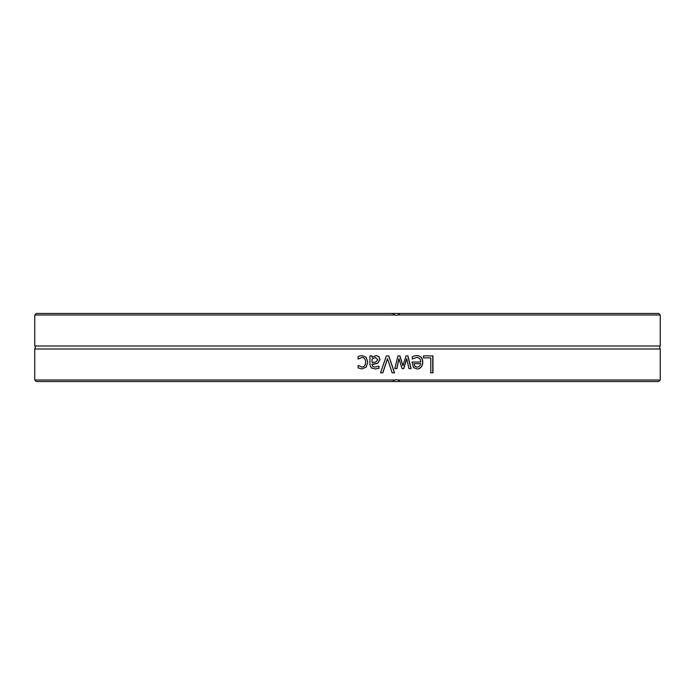 <?xml version="1.0" encoding="UTF-8"?>
<svg xmlns="http://www.w3.org/2000/svg" width="695" height="695" viewBox="0 0 695 695"><rect width="100%" height="100%" fill="white"/><g stroke="black" fill="none" stroke-linecap="round" stroke-linejoin="round"><path stroke-width="1.04" d="M660.25 314.991L658.712 313.454L399.834 313.454L398.061 314.991L660.25 314.991L660.25 345.997L34.75 345.997C35.601 345.771 35.601 346.779 34.75 349.003L34.75 380.009L394.786 380.009A4.622 4.561 -84.9 0 1 398.061 380.009L399.834 381.546L392.527 381.546L394.786 380.009M398.061 314.991A4.622 4.561 -95.1 0 1 394.786 314.991L392.527 313.454L36.288 313.454L34.75 314.991L394.786 314.991M34.75 380.009L36.288 381.546L392.527 381.546M660.25 345.997C659.399 345.771 659.399 346.779 660.25 349.003L660.25 380.009L398.061 380.009M660.25 349.003L34.75 349.003M382.841 372.841L380.556 372.841A2949.406 320.63 -70.9 0 0 386.359 355.892L388.766 355.892A2949.406 393.744 70.8 0 1 394.543 372.841L392.154 372.841A3122.027 400.824 -108.6 0 0 387.497 358.759A3122.027 356.717 108.6 0 1 382.841 372.841M423.472 357.899L423.472 355.892L432.959 355.892L432.959 372.841L430.787 372.841L430.787 357.899L423.472 357.899M414.194 355.962L416.54 355.605C420.597 355.692 422.673 357.882 422.76 362.182C422.56 366.508 420.657 368.776 417.043 368.967L413.456 367.551L412.065 362.026L420.657 362.026C420.579 359.037 419.215 357.517 416.566 357.473L412.3 359.011L412.3 356.674L414.194 355.962M396.906 368.611L394.777 368.611A5168.819 782.874 -75.6 0 0 397.966 355.892L399.912 355.892A3434.351 564.748 72.2 0 1 402.97 365.692A3462.16 601.731 -72.2 0 0 406.01 355.892L407.939 355.892A5087.2 977.544 75.4 0 1 411.127 368.611L408.947 368.611A6290.645 1183.203 -103.1 0 0 406.74 358.759A3665.091 647.375 107.3 0 1 403.786 368.611L402.04 368.611A3488.683 564.27 -107.7 0 0 398.991 358.759A7092.206 1118.55 102.3 0 1 396.906 368.611M372.051 355.892L372.051 357.239L376.169 355.536L378.888 356.657L380.009 359.567L377.706 363.294L372.051 364.666L372.92 366.586L375.135 367.012L378.983 366.152L378.983 368.333L375.118 368.906L371.304 367.959L369.914 364.58L369.914 355.892L372.051 355.892M359.784 355.936L361.869 355.605L366.152 357.239L367.794 362.225L366.152 367.168L361.869 368.897L358.125 367.924L358.125 365.518L361.913 367.03C364.241 366.951 365.466 365.353 365.587 362.225C365.509 359.141 364.284 357.56 361.913 357.473L358.125 359.011L358.125 356.605L359.784 355.936M399.834 381.546L658.712 381.546L660.25 380.009M387.497 358.759L387.402 358.759A3128.195 357.508 108.5 0 1 382.754 372.841M388.67 355.892A2955.14 394.612 70.9 0 1 394.43 372.841M432.75 355.892L432.75 372.841L430.579 372.841M414.819 366.222L413.951 363.667L414.819 366.222L417.165 367.203L419.641 366.204L420.657 363.667L414.107 363.667M414.654 366.222L417.165 367.203M416.566 357.473L412.257 359.011M416.366 355.605C420.414 355.692 422.482 357.882 422.577 362.182C422.378 366.508 420.475 368.776 416.878 368.967M398.991 358.759L398.869 358.759A7108.173 1121.191 102.2 0 1 396.784 368.611M406.74 358.759L406.592 358.759A3672.597 648.835 107.2 0 1 403.647 368.611M407.791 355.892A5098.225 979.811 75.4 0 1 410.971 368.611M399.781 355.892A3441.293 566.017 72.2 0 1 402.839 365.692L402.97 365.692M375.404 357.508L371.99 359.02L372.051 362.547L375.856 362.026L377.811 359.723L375.404 357.508L372.051 359.02M371.99 359.02L372.051 362.547M369.914 355.892L371.99 355.892L372.051 357.239M378.862 366.152L378.914 368.333L375.048 368.906M376.099 355.536L378.818 356.657L379.93 359.567L377.628 363.294L371.99 364.258L372.85 366.586L375.135 367.012M361.913 357.473L358.22 359.011M358.22 365.518L361.913 367.03M361.834 355.605L366.1 357.239L367.742 362.225L366.1 367.168L361.834 368.897M392.527 313.454L399.834 313.454L392.527 313.454M34.75 314.991L34.75 345.997"/></g></svg>
